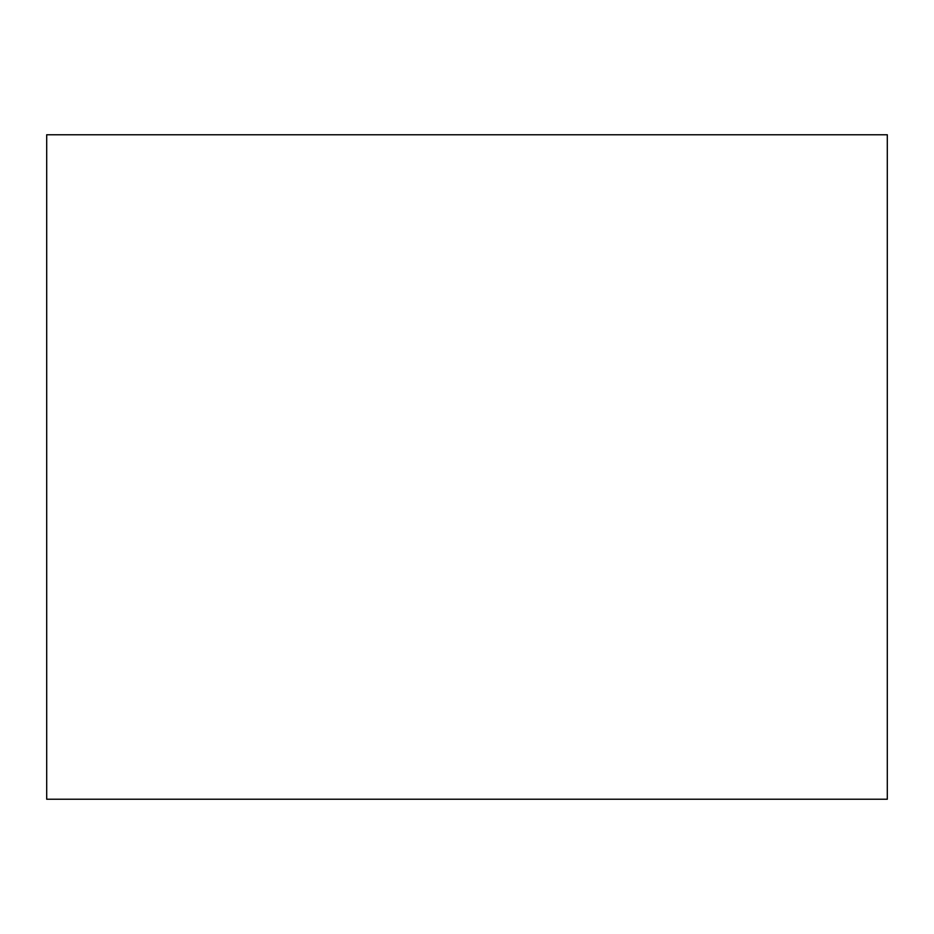 <?xml version="1.0" encoding="UTF-8"?>
<svg xmlns="http://www.w3.org/2000/svg" width="934" height="934" viewBox="0 0 934 934"><rect width="100%" height="100%" fill="white"/><g stroke="black" fill="none" stroke-linecap="round" stroke-linejoin="round"><path stroke-width="1.4" d="M46.7 134.765L887.3 134.765L887.3 799.235L46.7 799.235L46.7 134.765"/></g></svg>
